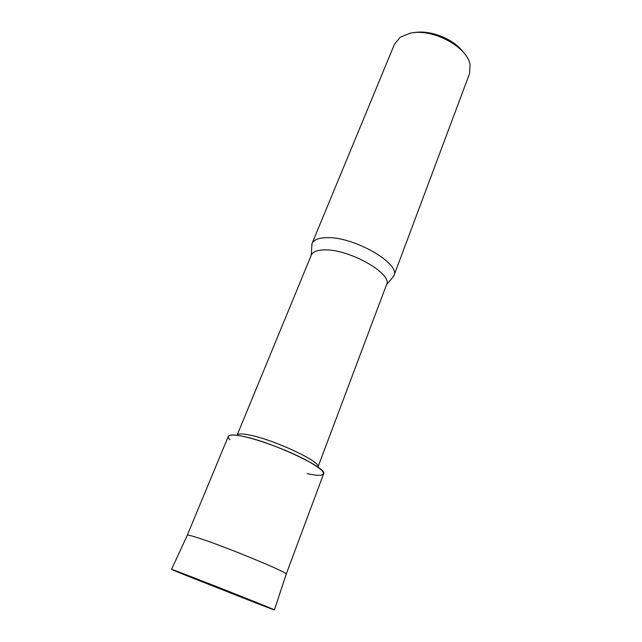 <?xml version="1.0" encoding="UTF-8"?>
<svg xmlns="http://www.w3.org/2000/svg" width="642" height="642" viewBox="0 0 642 642"><rect width="100%" height="100%" fill="white"/><g stroke="black" fill="none" stroke-linecap="round" stroke-linejoin="round"><path stroke-width="0.96" d="M258.718 604.066C278.724 611.73 279.134 611.657 259.954 603.849L184.326 574.076C166.543 567.319 167.602 567.969 187.504 576.018L274.415 609.9C278.339 611.015 213.393 585.175 184.326 574.076L171.534 569.374L187.504 576.018L258.718 604.066M386.468 284.871L317.967 467.039C322.356 462.336 273.428 439.321 249.008 434.923C241.817 433.535 237.853 433.623 237.107 435.188L237.067 435.3M307.165 473.579C312.855 474.871 317.172 475.449 320.125 475.305C327.773 474.221 322.099 468.628 303.12 458.524C284.695 449.143 257.643 439.256 242.082 436.159C229.732 433.872 225.671 435.075 229.892 439.762M386.532 284.695C392.984 273.853 349.12 248.855 324.387 249.915C317.124 250.059 312.766 251.776 311.322 255.067L237.107 435.188M391.379 278.941L393.867 275.811C401.065 263.645 353.285 236.136 326.264 237.676C318.384 237.925 313.633 239.891 312.02 243.567L311.699 247.555M393.867 275.811L469.559 73.645L470.072 64.81C467.456 46.633 431.713 27.742 409.789 33.328L400.191 37.276L394.541 44.097L312.02 243.567M463.147 52.074C453.83 38.929 429.715 29.436 413.938 32.686M286.188 574.205C289.903 573.378 228.375 547.795 200.111 538.542C191.87 535.813 187.584 534.706 187.271 535.235L228.319 436.367C229.154 434.594 233.744 434.522 242.082 436.159C270.731 441.407 328.8 468.596 323.592 473.892L286.188 574.205M386.468 284.863L393.763 276.068M311.25 255.235L311.916 243.832M286.172 574.229L274.415 609.884M187.263 535.268L171.534 569.366"/></g></svg>
